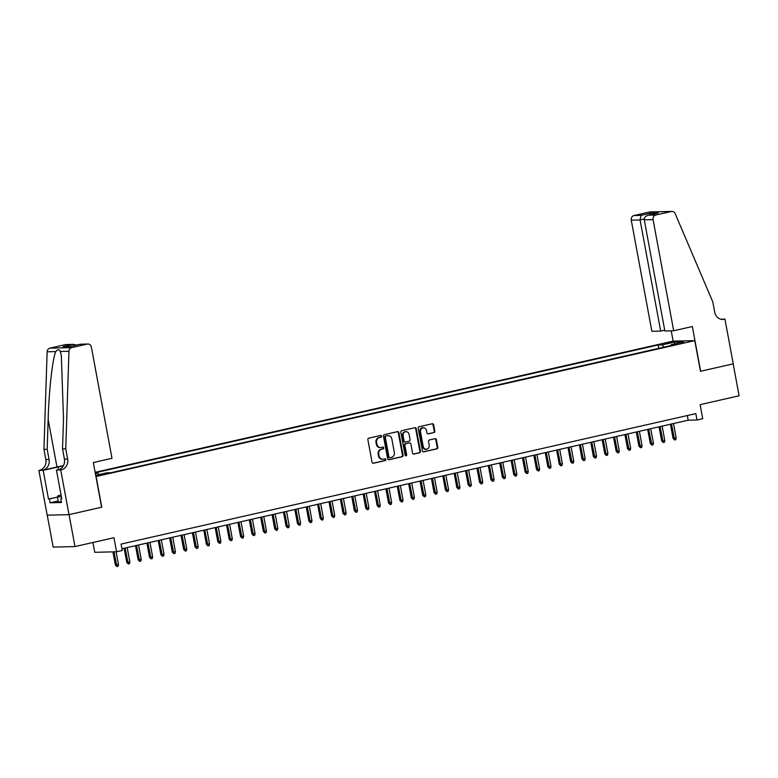 <?xml version="1.0" encoding="UTF-8"?>
<svg xmlns="http://www.w3.org/2000/svg" width="778" height="778" viewBox="0 0 778 778"><rect width="100%" height="100%" fill="white"/><g stroke="black" fill="none" stroke-linecap="round" stroke-linejoin="round"><path stroke-width="1.17" d="M381.58 436.186A0.895 0.797 88.6 0 0 380.637 435.486L368.762 438.179A1.284 1.138 88.6 0 0 367.877 439.687L372.059 462.258A1.284 1.138 88.6 0 0 373.411 463.26L385.275 460.566A0.895 0.797 88.6 0 0 384.954 458.816L383.418 459.156A4.094 3.647 88.6 0 1 379.1 455.957L378.75 454.08A4.094 3.647 88.6 0 1 381.58 449.256L383.116 448.906A0.895 0.797 88.6 0 0 382.795 447.146L381.259 447.496A4.094 3.647 88.6 0 1 376.941 444.296L376.591 442.419A4.094 3.647 88.6 0 1 379.421 437.596L380.957 437.246A0.895 0.797 88.6 0 0 381.58 436.186M380.617 447.574L380.024 447.593A4.094 3.647 88.6 0 1 376.348 444.316L375.998 442.429A4.094 3.647 88.6 0 1 378.828 437.606L380.364 437.255A0.895 0.797 88.6 0 0 380.452 435.524M372.925 463.25L384.692 460.586A0.895 0.797 88.6 0 0 384.77 458.855M382.776 459.244L382.183 459.253A4.094 3.647 88.6 0 1 378.507 455.976L378.166 454.089A4.094 3.647 88.6 0 1 380.996 449.266L382.533 448.916A0.895 0.797 88.6 0 0 382.611 447.194M665.326 343.186L671.317 342.378L665.326 343.186M433.91 432.607A1.284 1.138 88.6 0 0 434.795 431.1L433.628 424.759A1.284 1.138 88.6 0 0 432.276 423.767L419.089 426.752A1.284 1.138 88.6 0 0 418.204 428.26L422.386 450.832A1.284 1.138 88.6 0 0 423.738 451.833L436.925 448.848A1.284 1.138 88.6 0 0 437.81 447.331L436.39 439.687A1.284 1.138 88.6 0 0 435.038 438.685L429.398 439.969A1.284 1.138 88.6 0 0 428.513 441.476L429.213 445.269A3.423 3.054 88.6 0 1 423.242 446.621L420.49 431.761A3.423 3.054 88.6 0 1 426.461 430.409L426.918 432.889A1.284 1.138 88.6 0 0 428.27 433.881L433.327 432.617A1.284 1.138 88.6 0 0 434.212 431.109L433.035 424.778A1.284 1.138 88.6 0 0 432.169 423.786M96.102 476.544L101.782 507.198L69.057 514.628L74.98 546.574L113.958 537.715L116.564 551.777L122.253 550.484L121.076 544.094L695.843 413.604L697.03 419.994L702.719 418.7L700.122 404.648L739.1 395.798L733.177 363.861L700.463 371.291L694.773 340.628L95.918 476.544M398.881 432.656A1.284 1.138 88.6 0 0 397.529 431.654L384.342 434.639A1.284 1.138 88.6 0 0 383.466 436.147L387.648 458.728A1.284 1.138 88.6 0 0 388.99 459.72L402.177 456.735A1.284 1.138 88.6 0 0 403.062 455.227L398.881 432.656L398.287 432.665A1.284 1.138 88.6 0 0 397.432 431.673M401.72 430.701L414.898 427.706A1.284 1.138 88.6 0 1 416.249 428.707L420.431 451.279A1.284 1.138 88.6 0 1 419.546 452.786L413.906 454.07A1.284 1.138 88.6 0 1 412.554 453.068L410.862 443.917A1.284 1.138 88.6 0 0 409.51 442.915L405.766 443.761A1.284 1.138 88.6 0 0 404.881 445.269L406.651 454.799A0.895 0.797 88.6 0 1 405.085 455.159L400.835 432.208A1.284 1.138 88.6 0 1 401.72 430.701M74.98 546.574L53.167 547.099L47.244 515.172M95.14 472.334L672.96 341.153L694.773 340.628M95.286 473.102L97.785 473.034L98.816 474.619M658.81 348.32L658.188 344.975L95.227 472.781M658.188 344.975L662.311 344.868L674.837 342.028L683.794 341.814L671.278 344.654L675.401 344.557L110.875 472.723L106.742 472.82L95.694 475.329M95.373 473.588L97.785 473.034M92.932 542.49L94.751 552.302L116.564 551.777M121.932 548.762L688.19 420.208L697.03 419.994M687.324 415.54L688.19 420.208M671.278 344.654L671.035 345.549M663.829 347.183L662.311 344.868M674.837 342.028L674.448 343.934M388.504 459.71L401.584 456.744A1.284 1.138 88.6 0 0 402.469 455.237L398.287 432.665M385.898 436.118A0.895 0.797 88.6 0 0 385.285 437.178L388.951 456.987A0.895 0.797 88.6 0 0 389.895 457.688L391.519 457.318A4.094 3.647 88.6 0 0 394.349 452.495L391.84 438.957A4.094 3.647 88.6 0 0 387.522 435.748L385.314 436.137A0.895 0.797 88.6 0 0 384.692 437.187L385.285 437.178M389.613 457.697L389.311 457.707A0.895 0.797 88.6 0 1 388.368 457.007L384.692 437.187M388.164 435.67L387.58 435.69A4.094 3.647 88.6 0 0 386.929 435.768L387.522 435.748M385.314 436.137L386.929 435.768M413.419 454.06L418.963 452.806A1.284 1.138 88.6 0 0 419.848 451.298L415.666 428.717A1.284 1.138 88.6 0 0 414.8 427.735M409.325 442.915A1.284 1.138 88.6 0 0 408.927 442.925L405.182 443.781A1.284 1.138 88.6 0 0 404.297 445.288L406.058 454.819L406.651 454.799M405.591 455.82A0.895 0.797 88.6 0 0 406.058 454.819M409.102 434.416A3.423 3.054 88.6 0 0 403.121 435.768L404.093 441.009A1.284 1.138 88.6 0 0 405.445 442.011L409.189 441.155A1.284 1.138 88.6 0 0 410.074 439.648L409.102 434.416M406.028 431.673L405.445 431.683A3.423 3.054 88.6 0 0 402.537 435.787L403.121 435.768M404.852 442.021A1.284 1.138 88.6 0 1 403.51 441.019L402.537 435.787M427.783 433.871L433.327 432.617M423.388 427.667L422.804 427.676A3.423 3.054 88.6 0 0 419.896 431.78L420.49 431.761M426.315 449.363L425.722 449.383A3.423 3.054 88.6 0 1 422.649 446.64L419.896 431.78M423.251 451.824L436.332 448.857A1.284 1.138 88.6 0 0 437.217 447.35L435.797 439.696A1.284 1.138 88.6 0 0 434.941 438.704M118.48 564.546L118.1 566.316L116.963 566.569L115.368 565.032L118.48 564.546L116.117 551.787M116.963 566.569L113.987 551.835M115.368 565.032L112.927 551.865M61.355 501.674L58.389 502.063L57.436 496.947L58.068 495.693L61.073 495.012M61.336 496.442L48.479 498.97L43.179 470.35L38.9 470.457L47.186 515.172L68.999 514.647L101.607 507.237L93.321 462.531L111.993 458.291L91.386 347.144A3.909 3.491 88.6 0 0 87.262 344.08L71.732 347.61A3.909 3.491 88.6 0 0 68.95 351.277L65.76 448.818L67.647 459.039A9.122 8.14 -91.4 0 1 61.336 469.786L60.713 469.931L68.999 514.647M65.76 448.818L62.532 448.896L63.504 418.982L61.336 355.721L60.324 351.491C59.284 349.225 57.767 349.264 55.763 351.598C52.525 358.784 48.926 390.78 48.148 419.361L47.166 449.266L49.063 459.487A9.122 8.14 -91.4 0 1 42.751 470.233L38.9 470.457M47.166 449.266L43.938 449.344L45.834 459.565A9.122 8.14 -91.4 0 1 39.522 470.311M61.336 469.786L58.117 469.863A9.122 8.14 -91.4 0 0 64.418 459.117L62.532 448.896M87.262 344.08L80.222 344.255L70.769 346.404L63.047 346.589L72.5 344.44L65.449 344.615L49.918 348.136L71.732 347.61M55.763 351.598L47.137 351.802L43.938 449.344M60.713 469.931L56.444 470.029L61.744 498.649L60.801 498.669L61.705 498.465M58.185 500.954L50.132 502.783L61.511 502.5L60.801 498.669M50.132 502.783L49.422 498.951L48.479 498.97M63.31 465.876A14.665 1.177 -10.5 0 0 58.029 466.985L43.179 470.35M56.444 470.029L59.77 469.28M63.426 465.672A16.98 1.361 -10.5 0 0 56.979 467.004L42.751 470.233M47.137 351.802A3.909 3.491 -91.4 0 1 49.918 348.136M65.449 344.615A3.909 3.491 -91.4 0 1 66.062 344.537L73.424 344.362L76.536 345.072M57.475 497.123L49.422 498.951M80.222 344.255L87.885 344.012M63.047 346.589L71.002 346.336M72.5 344.44L73.424 344.362M673.68 330.767L653.073 219.629L644.262 219.834L664.859 330.981L673.68 330.767L692.342 326.536L700.628 371.252L733.236 363.841L724.95 319.126L720.914 319.223M664.713 330.173L660.678 331.088L651.857 331.302L631.259 220.155A3.909 3.491 -91.4 0 1 633.963 215.545L649.504 212.015A3.909 3.491 -91.4 0 1 650.116 211.937L671.929 211.412A3.909 3.491 88.6 0 1 675.168 213.649L712.804 301.922L714.7 312.134A9.122 8.14 88.6 0 0 722.888 319.447A9.122 8.14 88.6 0 0 724.328 319.272L724.95 319.126M633.963 215.545L641.014 215.37L650.457 213.23L658.178 213.046L648.735 215.185L655.776 215.02L671.317 211.49L649.504 212.015M673.135 341.143L671.229 330.835M660.678 331.088L640.08 219.941L631.259 220.155M671.929 211.412A3.909 3.491 88.6 0 0 671.317 211.49M655.776 215.02A3.909 3.491 88.6 0 0 653.073 219.629M641.014 215.37L640.08 219.941L644.233 218.997M650.457 213.23L649.474 215M658.178 213.046L657.264 213.25M644.262 219.834C644.165 217.47 645.652 215.924 648.735 215.185L657.721 213.133M129.858 561.959L129.479 563.729L128.341 563.992L126.756 562.455L129.858 561.959L127.193 547.566M128.341 563.992L125.141 548.033M126.756 562.455L124.12 548.266M141.246 559.372L140.857 561.142L139.719 561.405L138.134 559.868L141.246 559.372L138.572 544.979M139.719 561.405L136.529 545.446M138.134 559.868L135.508 545.679M152.624 556.795L152.245 558.565L151.107 558.818L149.512 557.281L152.624 556.795L149.959 542.402M151.107 558.818L147.908 542.859M149.512 557.281L146.886 543.093M164.002 554.208L163.623 555.978L162.485 556.241L160.9 554.704L164.002 554.208L161.338 539.815M162.485 556.241L159.286 540.282M160.9 554.704L158.265 540.515M175.39 551.621L175.001 553.391L173.864 553.654L172.278 552.117L175.39 551.621L172.716 537.228M173.864 553.654L170.674 537.695M172.278 552.117L169.653 537.929M186.769 549.044L186.389 550.814L185.252 551.067L183.657 549.531L186.769 549.044L184.104 534.642M185.252 551.067L182.052 535.108M183.657 549.531L181.031 535.342M198.157 546.457L197.768 548.227L196.63 548.49L195.045 546.944L198.157 546.457L195.482 532.064M196.63 548.49L193.44 532.531M195.045 546.944L192.409 532.755M209.535 543.871L209.146 545.641L208.008 545.903L206.423 544.367L209.535 543.871L206.87 529.478M208.008 545.903L204.818 529.944M206.423 544.367L203.797 530.178M220.913 541.293L220.534 543.063L219.396 543.316L217.801 541.78L220.913 541.293L218.248 526.891M219.396 543.316L216.196 527.358M217.801 541.78L215.175 527.591M232.301 538.707L231.912 540.477L230.774 540.729L229.189 539.193L232.301 538.707L229.627 524.314M230.774 540.729L227.584 524.771M229.189 539.193L226.554 525.004M243.679 536.12L243.3 537.89L242.153 538.152L240.567 536.616L243.679 536.12L241.015 521.727M242.153 538.152L238.963 522.194M240.567 536.616L237.942 522.427M255.058 533.533L254.678 535.303L253.54 535.565L251.955 534.029L255.058 533.533L252.393 519.14M253.54 535.565L250.341 519.607M251.955 534.029L249.32 519.84M266.446 530.956L266.057 532.726L264.919 532.979L263.334 531.442L266.446 530.956L263.771 516.553M264.919 532.979L261.729 517.02M263.334 531.442L260.698 517.253M277.824 528.369L277.445 530.139L276.307 530.401L274.712 528.855L277.824 528.369L275.159 513.976M276.307 530.401L273.107 514.443M274.712 528.855L272.086 514.666M289.202 525.782L288.823 527.552L287.685 527.815L286.1 526.278L289.202 525.782L286.537 511.389M287.685 527.815L284.485 511.856M286.1 526.278L283.464 512.089M300.59 523.205L300.201 524.975L299.063 525.228L297.478 523.691L300.59 523.205L297.916 508.802M299.063 525.228L295.873 509.269M297.478 523.691L294.852 509.502M311.968 520.618L311.589 522.388L310.451 522.641L308.856 521.104L311.968 520.618L309.304 506.225M310.451 522.641L307.252 506.692M308.856 521.104L306.231 506.916M323.347 518.031L322.967 519.801L321.829 520.064L320.244 518.527L323.347 518.031L320.682 503.638M321.829 520.064L318.63 504.105M320.244 518.527L317.609 504.339M334.735 515.454L334.346 517.224L333.208 517.477L331.623 515.94L334.735 515.454L332.06 501.051M333.208 517.477L330.018 501.518M331.623 515.94L328.997 501.752M346.113 512.867L345.733 514.637L344.596 514.89L343.001 513.354L346.113 512.867L343.448 498.474M344.596 514.89L341.396 498.931M343.001 513.354L340.375 499.165M357.491 510.28L357.112 512.05L355.974 512.313L354.389 510.776L357.491 510.28L354.826 495.887M355.974 512.313L352.774 496.354M354.389 510.776L351.753 496.588M368.879 507.694L368.49 509.464L367.352 509.726L365.767 508.19L368.879 507.694L366.205 493.301M367.352 509.726L364.162 493.767M365.767 508.19L363.141 494.001M380.257 505.116L379.878 506.886L378.74 507.139L377.145 505.603L380.257 505.116L377.593 490.714M378.74 507.139L375.541 491.181M377.145 505.603L374.519 491.414M391.645 502.53L391.256 504.3L390.118 504.562L388.533 503.016L391.645 502.53L388.971 488.137M390.118 504.562L386.929 488.603M388.533 503.016L385.898 488.827M403.023 499.943L402.634 501.713L401.497 501.975L399.911 500.439L403.023 499.943L400.359 485.55M401.497 501.975L398.307 486.017M399.911 500.439L397.286 486.25M414.402 497.366L414.022 499.136L412.885 499.388L411.29 497.852L414.402 497.366L411.737 482.963M412.885 499.388L409.685 483.43M411.29 497.852L408.664 483.663M425.79 494.779L425.401 496.549L424.263 496.802L422.678 495.265L425.79 494.779L423.115 480.386M424.263 496.802L421.073 480.843M422.678 495.265L420.042 481.076M437.168 492.192L436.789 493.962L435.651 494.224L434.056 492.688L437.168 492.192L434.503 477.799M435.651 494.224L432.451 478.266M434.056 492.688L431.43 478.499M448.546 489.615L448.167 491.375L447.029 491.638L445.444 490.101L448.546 489.615L445.882 475.212M447.029 491.638L443.83 475.679M445.444 490.101L442.808 475.912M459.934 487.028L459.545 488.798L458.407 489.051L456.822 487.514L459.934 487.028L457.26 472.635M458.407 489.051L455.218 473.092M456.822 487.514L454.187 473.325M471.312 484.441L470.933 486.211L469.795 486.474L468.2 484.937L471.312 484.441L468.648 470.048M469.795 486.474L466.596 470.515M468.2 484.937L465.575 470.748M482.691 481.854L482.311 483.624L481.174 483.887L479.588 482.35L482.691 481.854L480.026 467.461M481.174 483.887L477.974 467.928M479.588 482.35L476.953 468.161M494.079 479.277L493.69 481.047L492.552 481.3L490.967 479.763L494.079 479.277L491.404 464.874M492.552 481.3L489.362 465.341M490.967 479.763L488.341 465.575M505.457 476.69L505.078 478.46L503.94 478.723L502.345 477.177L505.457 476.69L502.792 462.297M503.94 478.723L500.74 462.764M502.345 477.177L499.719 462.988M516.835 474.103L516.456 475.873L515.318 476.136L513.733 474.599L516.835 474.103L514.17 459.71M515.318 476.136L512.119 460.177M513.733 474.599L511.097 460.411M528.223 471.526L527.834 473.296L526.696 473.549L525.111 472.013L528.223 471.526L525.549 457.124M526.696 473.549L523.506 457.59M525.111 472.013L522.485 457.824M539.601 468.94L539.222 470.709L538.084 470.962L536.489 469.426L539.601 468.94L536.937 454.546M538.084 470.962L534.885 455.004M536.489 469.426L533.864 455.237M550.989 466.353L550.6 468.123L549.462 468.385L547.877 466.849L550.989 466.353L548.315 451.96M549.462 468.385L546.273 452.426M547.877 466.849L545.242 452.66M562.368 463.766L561.979 465.536L560.841 465.798L559.256 464.262L562.368 463.766L559.703 449.373M560.841 465.798L557.651 449.84M559.256 464.262L556.63 450.073M573.746 461.189L573.367 462.959L572.229 463.211L570.634 461.675L573.746 461.189L571.081 446.796M572.229 463.211L569.029 447.253M570.634 461.675L568.008 447.486M585.134 458.602L584.745 460.372L583.607 460.634L582.022 459.098L585.134 458.602L582.459 444.209M583.607 460.634L580.417 444.676M582.022 459.098L579.386 444.909M596.512 456.015L596.133 457.785L594.985 458.048L593.4 456.511L596.512 456.015L593.847 441.622M594.985 458.048L591.795 442.089M593.4 456.511L590.774 442.322M607.89 453.438L607.511 455.208L606.373 455.461L604.788 453.924L607.89 453.438L605.226 439.035M606.373 455.461L603.174 439.502M604.788 453.924L602.153 439.735M619.278 450.851L618.889 452.621L617.751 452.884L616.166 451.337L619.278 450.851L616.604 436.458M617.751 452.884L614.562 436.925M616.166 451.337L613.531 437.148M630.657 448.264L630.277 450.034L629.139 450.297L627.545 448.76L630.657 448.264L627.992 433.871M629.139 450.297L625.94 434.338M627.545 448.76L624.919 434.571M642.035 445.687L641.655 447.457L640.518 447.71L638.933 446.173L642.035 445.687L639.37 431.284M640.518 447.71L637.318 431.751M638.933 446.173L636.297 431.985M653.423 443.1L653.034 444.87L651.896 445.123L650.311 443.586L653.423 443.1L650.748 428.707M651.896 445.123L648.706 429.164M650.311 443.586L647.685 429.398M664.801 440.513L664.422 442.283L663.284 442.546L661.689 441.009L664.801 440.513L662.136 426.12M663.284 442.546L660.084 426.587M661.689 441.009L659.063 426.821M676.179 437.926L675.8 439.696L674.662 439.959L673.077 438.422L676.179 437.926L673.515 423.533M674.662 439.959L671.463 424M673.077 438.422L670.442 424.234M378.828 437.606L379.421 437.596M375.998 442.429L376.591 442.419M376.348 444.316L376.941 444.296M382.533 448.916L383.116 448.906M380.996 449.266L381.58 449.256M378.166 454.089L378.75 454.08M378.507 455.976L379.1 455.957M384.692 460.586L385.275 460.566M380.364 437.255L380.957 437.246M402.469 455.237L403.062 455.227M401.584 456.744L402.177 456.735M388.368 457.007L388.951 456.987M415.666 428.717L416.249 428.707M419.848 451.298L420.431 451.279M418.963 452.806L419.546 452.786M408.927 442.925L409.51 442.915M405.182 443.781L405.766 443.761M404.297 445.288L404.881 445.269M403.51 441.019L404.093 441.009M422.649 446.64L423.242 446.621M435.797 439.696L436.39 439.687M437.217 447.35L437.81 447.331M436.332 448.857L436.925 448.848M433.035 424.778L433.628 424.759M434.212 431.109L434.795 431.1M49.063 459.487L45.834 459.565M64.418 459.117L67.647 459.039M68.95 351.277L60.324 351.491M48.148 419.361L56.979 467.004M58.506 469.562L58.029 466.985M721.439 319.34L724.328 319.272M389.165 457.717L389.759 457.707M409.121 442.906L409.714 442.886M404.657 442.05L405.241 442.03M70.924 346.346L80.367 344.207"/></g></svg>
